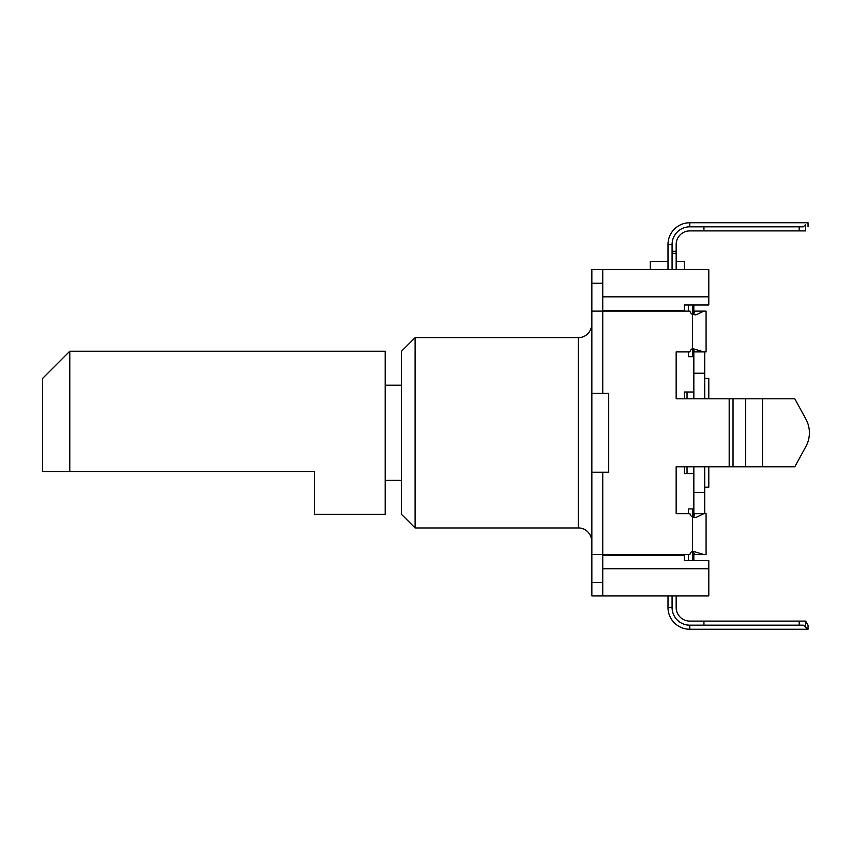 <?xml version="1.0" encoding="UTF-8"?>
<svg xmlns="http://www.w3.org/2000/svg" width="852" height="852" viewBox="0 0 852 852"><rect width="100%" height="100%" fill="white"/><g stroke="black" fill="none" stroke-linecap="round" stroke-linejoin="round"><path stroke-width="1.28" d="M693.837 373.229L704.711 373.229L704.711 351.908M808.037 226.824L808.037 222.745L808.037 226.824L808.037 222.745L689.758 222.745A21.758 21.758 0 0 0 668 244.492L668 269.647M668 595.942L668 607.508L672.079 607.508L672.079 595.942M808.037 222.745L807.259 223.352L808.037 222.745L689.758 222.745L689.758 226.824A17.679 17.679 0 0 0 672.079 244.492L668 244.492L668 261.489L650.332 261.489L650.332 269.647M689.758 226.824L803.266 226.824L805.651 224.534C808.772 222.223 808.772 222.223 805.651 224.534C808.772 222.223 808.772 222.223 805.651 224.534L805.651 230.903C808.591 225.62 808.591 225.62 805.651 230.903L689.758 230.903A13.6 13.6 0 0 0 676.158 244.492A13.6 13.6 0 0 1 689.758 230.903M805.651 621.097L805.651 627.466L808.037 629.255L805.651 627.466L808.037 629.255L808.037 625.176L805.651 621.097L799.187 621.097L799.187 625.176L689.758 625.176L689.758 629.255L808.037 629.255L803.266 625.176L799.187 625.176M762.508 398.811L794.809 398.811L805.949 419.205A27.189 25.73 -90 0 1 809.4 432.795A27.189 25.73 -90 0 1 805.949 446.395L794.809 466.789L762.508 466.789L762.508 398.811L745.692 398.811L745.692 466.789L762.508 466.789M415.126 337.626L401.526 351.226L401.526 514.374L415.126 527.963L415.126 337.626L578.274 337.626C583.194 337.925 591.086 334.261 591.863 324.037M385.21 385.21L401.526 385.21M401.526 480.379L385.21 480.379M69.789 351.226L385.21 351.226L385.21 514.374L314.516 514.374L314.516 471.657L42.6 471.657L42.6 378.416L69.789 351.226L69.789 471.657M708.789 466.789L708.789 487.184L704.711 487.184M708.789 398.811L708.789 378.416L704.711 378.416M676.158 269.647L676.158 253.332L672.079 253.332L672.079 244.492M676.158 253.332L676.158 244.492M704.711 513.692L704.711 492.371L693.837 492.371M689.758 629.255A21.758 21.758 0 0 1 668 607.508M692.484 560.595L692.484 551.137A5.442 5.442 0 0 0 689.928 554.482L602.747 554.482L602.747 555.163L684.316 555.163L684.316 560.595L708.789 560.595L708.789 595.942L591.863 595.942L591.863 311.118L689.928 311.118A5.442 5.442 0 0 0 692.474 314.463L692.484 304.995M602.747 555.163L602.747 595.942M602.747 269.647L602.747 310.437L684.316 310.437L684.316 304.995L708.789 304.995L708.789 269.647L591.863 269.647L591.863 311.118M799.187 621.097L703.944 621.097L703.944 625.176M703.944 226.824L703.944 230.903M799.187 226.824L799.187 230.903M692.484 508.932L692.484 517.047A5.442 5.442 0 0 1 689.928 513.692L676.158 513.692L676.158 466.789L745.692 466.789M692.484 356.658L692.484 348.564A5.442 5.442 0 0 0 689.928 351.908L676.158 351.908L676.158 398.811L745.692 398.811M703.944 621.097L689.758 621.097A13.6 13.6 0 0 1 676.158 607.508L676.158 595.942M672.079 607.508A17.679 17.679 0 0 0 689.758 625.176M794.809 398.811L805.949 419.205M689.758 621.097A13.6 13.6 0 0 1 676.158 607.508M676.158 261.489L684.316 261.489L684.316 269.647M704.711 466.789L704.711 492.371M704.711 373.229L704.711 398.811M703.763 554.482L706.074 554.482L706.074 513.692L703.763 513.692L695.956 517.462L692.474 517.047L692.474 551.127L694.731 554.482L703.763 554.482L692.474 551.127M693.613 517.27L694.731 513.692L703.763 513.692M703.763 351.908L706.074 351.908L706.074 311.118L703.763 311.118L695.956 314.878L692.474 314.463L692.474 348.553L694.731 351.908L703.763 351.908L692.474 348.553M693.613 314.686L694.731 311.118L703.763 311.118M706.074 513.692L706.074 554.482M672.079 269.647L672.079 253.332M687.042 392.016L687.042 398.811M687.042 466.789L687.042 473.584M693.837 552.927L693.837 560.595M688.405 513.692L688.405 508.932L693.837 508.932L693.837 516.994M684.316 398.811L684.316 392.016L693.837 392.016L693.837 398.811M693.837 466.789L693.837 508.932M693.837 350.353L693.837 356.658L688.405 356.658L688.405 351.908M693.837 304.995L693.837 314.42M688.405 304.995L688.405 311.118M693.837 473.584L684.316 473.584L684.316 466.789M688.405 554.482L688.405 560.595M693.837 356.658L693.837 392.016M591.863 472.221L602.747 472.221L602.747 554.482L591.863 554.482M602.747 472.221L608.722 472.221L608.722 393.368L591.863 393.368M602.747 310.437L602.747 393.368M638.095 554.482L638.095 555.163M638.095 310.437L638.095 311.118M415.126 527.963L578.274 527.963L578.274 337.626M672.079 251.297L676.158 251.297M708.789 568.753L602.747 568.753M602.747 296.837L708.789 296.837M733.029 398.811L733.029 466.789M729.184 466.789L729.184 398.811M602.747 582.353L591.863 582.353M591.863 283.247L602.747 283.247M578.274 527.963C583.194 527.676 591.086 531.339 591.863 541.563"/></g></svg>
